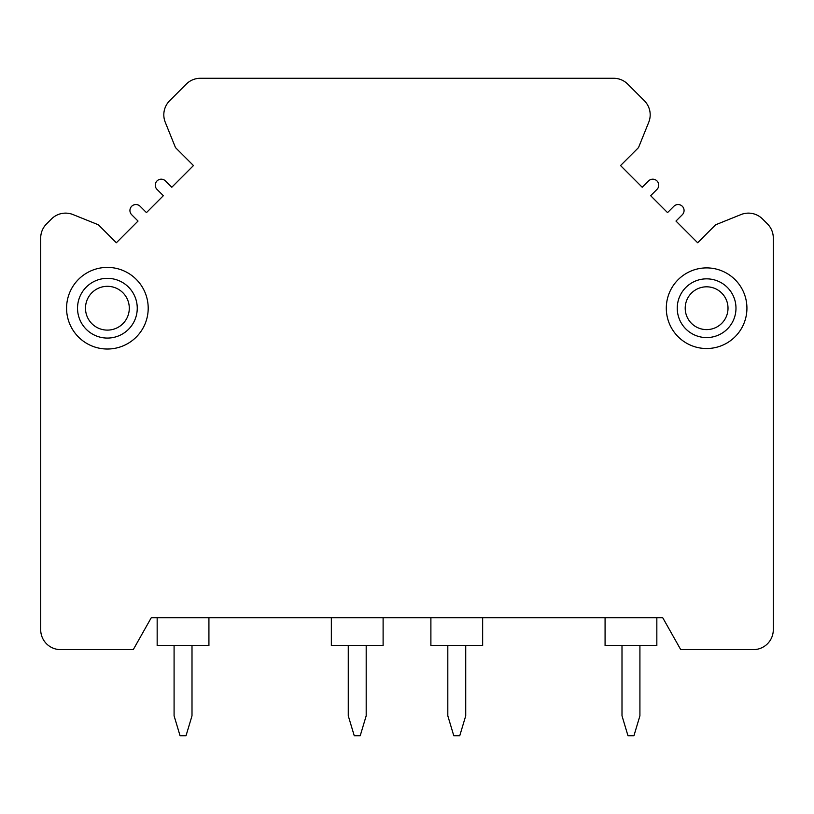 <?xml version="1.0" encoding="UTF-8"?>
<svg xmlns="http://www.w3.org/2000/svg" width="814" height="814" viewBox="0 0 814 814"><rect width="100%" height="100%" fill="white"/><g stroke="black" fill="none" stroke-linecap="round" stroke-linejoin="round"><path stroke-width="1.22" d="M613.654 78.276L200.346 78.276A19.912 19.912 0 0 0 186.274 84.107L169.638 100.743A19.912 19.912 0 0 0 165.262 122.273L175.224 146.947A3.582 3.582 0 0 0 176.017 148.138L193.457 165.557L171.785 187.261L165.456 180.932A5.973 5.973 0 0 0 157.01 180.942A5.973 5.973 0 0 0 157.01 189.387L163.339 195.706L146.459 212.617L140.12 206.278A5.973 5.973 0 0 0 131.675 206.288A5.973 5.973 0 0 0 131.685 214.733L138.024 221.062L116.351 242.755L98.891 225.315A3.582 3.582 0 0 0 97.7 224.522L73.016 214.57A19.912 19.912 0 0 0 51.486 218.966L46.52 223.942A19.912 19.912 0 0 0 40.7 238.003L40.7 629.721A19.912 19.912 0 0 0 60.612 649.623L133.272 649.623L151.241 617.775L662.759 617.775L680.728 649.623L753.388 649.623A19.912 19.912 0 0 0 773.3 629.721L773.3 238.003A19.912 19.912 0 0 0 767.48 223.942L762.514 218.966A19.912 19.912 0 0 0 740.984 214.57L716.3 224.522A3.582 3.582 0 0 0 715.109 225.315L697.649 242.755L675.976 221.062L682.315 214.733A5.973 5.973 0 0 0 682.325 206.288A5.973 5.973 0 0 0 673.88 206.278L667.541 212.617L650.661 195.706L656.99 189.387A5.973 5.973 0 0 0 656.99 180.942A5.973 5.973 0 0 0 648.544 180.932L642.215 187.261L620.543 165.557L637.983 148.138A3.582 3.582 0 0 0 638.776 146.947L648.738 122.273A19.912 19.912 0 0 0 644.362 100.743L627.726 84.107A19.912 19.912 0 0 0 613.654 78.276M331.349 617.775L331.349 645.644L383.109 645.644L383.109 617.775M430.891 617.775L430.891 645.644L482.651 645.644L482.651 617.775M208.923 617.775L208.923 645.644L157.163 645.644L157.163 617.775M605.077 617.775L605.077 645.644L656.837 645.644L656.837 617.775M465.73 645.644L465.73 715.821L459.757 735.724L453.785 735.724L447.812 715.821L447.812 645.644M366.188 645.644L366.188 715.821L360.215 735.724L354.243 735.724L348.27 715.821L348.27 645.644M639.916 645.644L639.916 715.821L633.943 735.724L627.97 735.724L621.998 715.821L621.998 645.644M192.002 645.644L192.002 715.821L186.03 735.724L180.057 735.724L174.084 715.821L174.084 645.644M148.199 308.211A40.812 40.812 0 0 0 107.387 267.399A40.812 40.812 0 0 0 66.575 308.211A40.812 40.812 0 0 0 107.387 349.023A40.812 40.812 0 0 0 148.199 308.211M746.926 308.211A40.313 40.313 0 0 0 706.613 267.898A40.313 40.313 0 0 0 666.3 308.211A40.313 40.313 0 0 0 706.613 348.524A40.313 40.313 0 0 0 746.926 308.211M137.251 308.211A29.864 29.864 0 0 1 107.387 338.075A29.864 29.864 0 0 1 77.534 308.211A29.864 29.864 0 0 1 107.387 278.347A29.864 29.864 0 0 1 137.251 308.211M129.294 308.211A21.897 21.897 0 0 1 107.387 330.108A21.897 21.897 0 0 1 85.49 308.211A21.897 21.897 0 0 1 107.387 286.314A21.897 21.897 0 0 1 129.294 308.211A21.897 21.897 0 0 1 107.387 330.108A21.897 21.897 0 0 1 85.49 308.211M735.978 308.211A29.365 29.365 0 0 0 706.613 278.846A29.365 29.365 0 0 0 677.248 308.211A29.365 29.365 0 0 0 706.613 337.576A29.365 29.365 0 0 0 735.978 308.211M706.613 329.609A21.398 21.398 0 0 1 685.205 308.211A21.398 21.398 0 0 1 706.613 286.813A21.398 21.398 0 0 1 728.011 308.211A21.398 21.398 0 0 1 706.613 329.609"/></g></svg>
